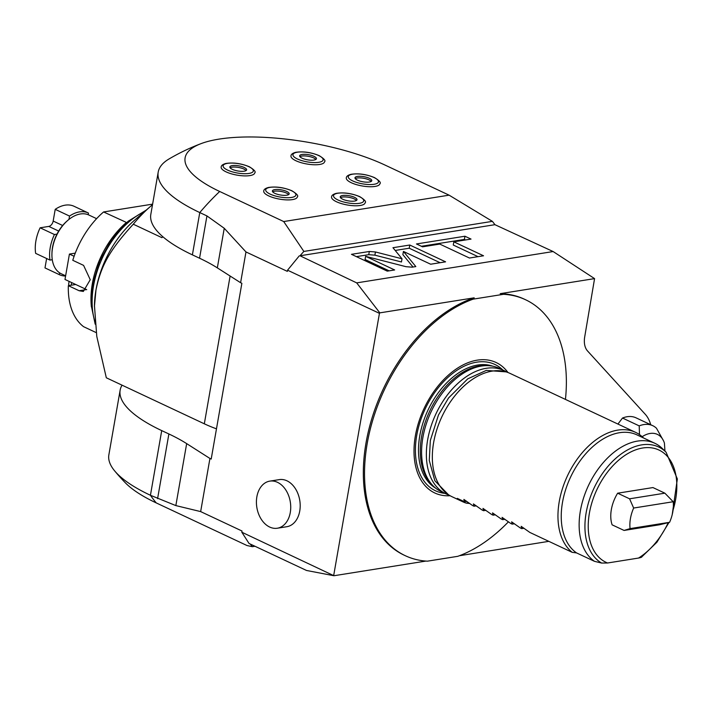 <?xml version="1.0" encoding="UTF-8"?>
<svg xmlns="http://www.w3.org/2000/svg" width="713" height="713" viewBox="0 0 713 713"><rect width="100%" height="100%" fill="white"/><g stroke="black" fill="none" stroke-linecap="round" stroke-linejoin="round"><path stroke-width="1.07" d="M673.188 501.738A30.499 19.313 115.2 0 1 669.596 522.299L630.069 528.609A30.499 19.313 -64.8 0 1 633.652 508.039L673.188 501.738L664.872 493.173L652.939 487.567L617.645 493.2A30.499 19.313 115.2 0 0 612.119 524.839L624.062 530.436L630.069 528.609M669.596 522.299L659.356 524.813L624.062 530.436M641.655 556.666C642.261 557.031 641.219 557.495 638.536 558.056L607.565 562.994L601.612 563.056L594.473 561.327L576.576 552.923L572.183 552.325L529.857 532.442L521.176 526.337L521.738 528.636L520.303 527.959L511.631 521.854L512.192 524.144L510.758 523.476L502.077 517.371L502.647 519.661L501.212 518.993L492.531 512.879L493.093 515.178L491.667 514.51L482.986 508.396L483.548 510.695L482.113 510.027L473.441 503.913L474.002 506.212L472.567 505.544L463.896 499.43L464.457 501.729L457.291 498.369A68.145 43.154 115.2 0 0 462.737 501.747A68.145 43.154 115.2 0 0 466.329 503.137L469.626 503.521M572.183 552.325A68.145 43.154 -64.8 0 1 564.126 483.779A68.145 43.154 -64.8 0 1 617.752 430.117A68.145 43.154 -64.8 0 1 635.568 432.345A68.145 43.154 -64.8 0 1 643.518 437.96M672.216 514.599L677.35 478.958L666.085 452.22L662.475 448.646A66.443 42.076 115.2 0 0 654.81 443.263L636.905 434.859A66.443 42.076 115.2 0 0 572.12 473.967A66.443 42.076 115.2 0 0 576.576 552.923M654.81 443.263A66.443 42.076 115.2 0 0 590.016 482.38A66.443 42.076 115.2 0 0 594.473 561.327M462.737 501.747L451.997 496.703A68.145 43.154 -64.8 0 1 436.864 429.511A68.145 43.154 -64.8 0 1 492.122 371.116A68.145 43.154 -64.8 0 1 509.938 373.345L635.568 432.345M506.872 372.124A68.145 43.154 115.2 0 0 503.966 370.537A68.145 43.154 115.2 0 0 486.15 368.318A68.145 43.154 115.2 0 0 430.893 426.713A68.145 43.154 115.2 0 0 446.035 493.904A68.145 43.154 115.2 0 0 449.101 495.125M503.966 370.537L499.198 368.3A68.145 43.154 115.2 0 0 489.929 365.778A68.145 43.154 115.2 0 0 481.382 366.072A68.145 43.154 -64.8 0 0 428.647 417.435A68.145 43.154 -64.8 0 0 433.397 486.141A68.145 43.154 -64.8 0 0 441.258 491.658L446.035 493.904M433.397 486.141L431.989 484.742A67.468 42.727 -64.8 0 1 427.283 416.722A67.468 42.727 -64.8 0 1 479.484 365.876A67.468 42.727 115.2 0 1 487.95 365.582L489.929 365.778M507.977 372.516A72.075 45.641 115.2 0 0 477.247 360.145A72.075 45.641 -64.8 0 0 415.839 433.308A72.075 45.641 -64.8 0 0 450.117 495.731M565.445 399.414A141.397 89.544 115.2 0 0 525.561 299.745A141.397 89.544 115.2 0 0 503.521 294.3L473.12 299.157A141.397 89.544 115.2 0 0 370.912 426.659A141.397 89.544 115.2 0 0 405.349 555.73A141.397 89.544 115.2 0 0 427.39 561.176L457.791 556.318A141.397 89.544 115.2 0 0 508.387 521.863M425.902 561.078L333.951 575.739L306.51 570.462L249.051 543.475L241.814 532.21L242.019 531.025L200.656 511.595L175.844 505.588L150.434 495.277A143.108 43.814 -170.1 0 1 114.641 470.883A143.108 43.814 -170.1 0 1 108.866 454.814L120.149 390.145A143.108 43.814 9.9 0 0 161.717 430.607L150.434 495.277A207.839 131.62 -64.8 0 0 156.263 502.923L247.001 545.534L252.331 546.684L254.978 546.265M548.805 541.345L459.395 555.73M333.951 575.739L241.814 532.21M250.334 544.081A207.839 131.62 115.2 0 0 252.331 546.684M650.693 424.716A42.593 26.969 -64.8 0 0 645.274 414.298L587.557 350.974A20.445 12.95 -64.8 0 1 584.731 336.741L594.571 278.614L500.214 293.667A141.397 89.544 -64.8 0 1 524.367 299.184L525.561 299.745M617.921 424.057L622.511 418.041A34.072 21.577 -64.8 0 1 636.049 417.836L652.76 425.688A34.072 21.577 -64.8 0 1 656.477 428.246L663.616 440.999A28.172 17.843 115.2 0 0 642.172 436.695M594.571 278.614L553.136 251.546L494.929 224.684A207.839 131.62 115.2 0 0 492.398 221.36L449.101 195.166L283.703 221.547L303.863 251.431A207.839 131.62 115.2 0 0 299.995 255.78L494.929 224.684M500.214 293.667L503.521 294.3M473.12 299.157L474.181 297.82L379.833 312.864L356.696 282.883L553.136 251.546M356.696 282.883L299.995 255.78M375.439 251.965L369.316 251.475L351.464 254.327L387.266 271.136L394.654 269.96L365.644 256.341L406 266.689L412.132 267.17L415.831 266.582L403.424 251.431L430.652 264.22L445.589 261.831L409.788 245.022L392.952 247.705L402.016 258.783L375.439 251.965L374.886 255.165L368.755 254.675L356.402 256.644M439.761 244.078L469.466 258.026L483.53 255.78L453.825 241.832L471.035 239.087L464.938 236.226L416.454 243.962L422.551 246.823L439.761 244.078M303.863 251.431L492.398 221.36M449.101 195.166L385.091 165.104A119.062 36.452 9.9 0 0 201.146 143.598A119.062 36.452 9.9 0 0 219.693 191.485L283.703 221.547M201.146 143.598A207.839 207.839 0 0 0 169.088 158.937A143.108 43.814 9.9 0 0 158.206 172.1A143.108 43.814 9.9 0 0 199.774 212.563L206.939 215.923L224.247 228.285L245.976 251.947L287.339 271.377L287.544 270.191L299.246 255.896M379.833 312.864L379.441 313.346L287.544 270.191M333.711 575.364L379.441 313.346M405.349 555.73L404.155 555.169A141.397 89.544 -64.8 0 1 370.118 424.6A141.397 89.544 -64.8 0 1 474.181 297.82M245.976 251.947L240.602 282.713L241.867 283.311L211.2 459.056L209.934 458.459L200.656 511.595M286.947 480.803A23.85 16.952 80.9 0 1 300.2 505.82A23.85 16.952 80.9 0 1 286.795 526.72L277.33 528.226A23.85 16.952 80.9 0 1 269.666 527.041A23.85 16.952 -99.1 0 1 256.413 502.023A23.85 16.952 -99.1 0 1 269.817 481.123L279.282 479.617A23.85 16.952 80.9 0 1 286.947 480.803M156.263 502.923A132.493 40.561 -170.1 0 1 125.328 482.79A207.839 207.839 0 0 1 114.641 470.883M162.805 236.716L161.913 237.661L133.278 224.212C108.483 251.297 100.729 267.036 95.979 289.959A81.772 51.782 -64.8 0 0 94.437 305.431L96.79 336.438L106.317 377.783L122.057 385.172A143.108 43.814 9.9 0 0 120.149 390.145M209.934 458.459L186.663 443.62A136.29 41.719 9.9 0 0 168.883 433.967L161.717 430.607M122.057 385.172L204.319 423.807A81.772 25.035 9.9 0 0 216.467 428.843M254.737 172.92A17.032 5.214 -170.1 0 1 244.006 175.879A17.032 5.214 -170.1 0 1 226.119 171.878A17.032 5.214 -170.1 0 1 221.173 167.065C221.208 165.532 222.768 164.329 225.852 163.473C233.383 162.332 241.208 163.42 249.327 166.753C254.265 169.801 256.074 171.86 254.737 172.92M297.303 196.931A17.032 5.214 -170.1 0 1 286.564 199.89A17.032 5.214 -170.1 0 1 268.685 195.888A17.032 5.214 -170.1 0 1 263.739 191.075C263.765 189.533 265.325 188.339 268.418 187.483C275.949 186.334 283.774 187.43 291.893 190.763C296.831 193.811 298.631 195.87 297.303 196.931M365.118 202.804A17.032 5.214 -170.1 0 1 354.388 205.763A17.032 5.214 -170.1 0 1 336.5 201.761A17.032 5.214 -170.1 0 1 331.554 196.94C331.59 195.407 333.149 194.212 336.233 193.357C343.764 192.207 351.589 193.303 359.709 196.628C364.646 199.685 366.455 201.743 365.118 202.804M379.877 183.758A17.032 5.214 -170.1 0 1 369.147 186.717A17.032 5.214 -170.1 0 1 351.268 182.715A17.032 5.214 -170.1 0 1 346.313 177.902C346.349 176.361 347.908 175.166 351.001 174.311C358.532 173.161 366.357 174.257 374.477 177.59C379.414 180.639 381.214 182.697 379.877 183.758M324.54 161.789A17.032 5.214 -170.1 0 1 313.809 164.748A17.032 5.214 -170.1 0 1 295.922 160.746A17.032 5.214 -170.1 0 1 290.975 155.924C291.011 154.391 292.571 153.197 295.654 152.341C303.185 151.192 311.011 152.288 319.13 155.612C324.067 158.669 325.868 160.728 324.54 161.789M158.206 172.1L150.817 214.399A143.108 43.814 9.9 0 0 192.394 254.862L199.551 258.222A136.29 41.719 9.9 0 1 217.331 267.874L240.602 282.713M133.278 224.212A115.845 73.359 -64.8 0 1 150.621 206.307A115.845 73.359 -64.8 0 1 152.511 204.702M161.913 237.661A115.845 73.359 -64.8 0 1 162.742 236.663M94.419 306.537L95.979 289.959A81.772 51.782 -64.8 0 1 134.401 220.335L150.621 206.307M126.647 222.545L103.581 211.957L152.609 204.141M91.389 306.866A71.55 45.311 -64.8 0 1 126.254 222.608M86.736 289.656A13.529 9.617 80.9 0 1 86.54 289.567L75.73 284.496L68.341 285.672A71.55 45.311 -64.8 0 0 83.555 326.67L96.21 332.614M68.341 285.672L79.152 290.752L83.332 291.448L90.248 279.71L83.581 265.379L72.771 260.298A71.55 45.311 -64.8 0 1 103.581 211.957M74.107 256.279L69.419 254.078L64.99 279.451L75.73 284.496M75.266 253.142L69.419 254.078M65.623 275.815L61.291 273.783A32.45 20.552 -64.8 0 1 51.933 254.149A32.45 20.552 -64.8 0 1 67.797 220.37A32.45 20.552 -64.8 0 1 80.4 213.971A32.45 20.552 115.2 0 1 88.884 215.032L96.603 218.659M69.116 281.385L68.644 284.104A8.093 2.478 9.9 0 0 69.482 285.494M65.587 276.02A34.072 21.577 -64.8 0 1 59.411 274.692A34.072 21.577 -64.8 0 1 59.313 274.639L59.625 272.847M68.956 219.408L69.535 216.075A34.072 21.577 -64.8 0 1 88.376 213.009A34.072 21.577 -64.8 0 1 88.474 213.053L88.18 214.729M88.278 212.964L74.152 206.324A34.072 21.577 -64.8 0 0 74.054 206.28A34.072 21.577 -64.8 0 0 55.213 209.346L53.172 221.057A5.107 3.235 115.2 0 1 48.787 226.413L40.115 227.803A34.072 21.577 -64.8 0 0 35.65 253.365L49.972 260.085A34.072 21.577 -64.8 0 1 54.429 234.524L56.978 234.122A30.748 19.474 -64.8 0 1 66.986 221.075L67.797 220.37M56.978 234.122A30.748 19.474 115.2 0 0 51.96 253.07L51.933 254.149M59.313 274.639L44.99 267.919L46.63 258.525M69.535 216.075L55.213 209.346M54.429 234.524L40.115 227.803M52.281 259.719L49.972 260.085M244.149 167.448A8.52 2.611 9.9 0 0 235.21 165.452A8.52 2.611 9.9 0 0 229.844 166.931A8.52 2.611 9.9 0 0 232.322 169.338A8.52 2.611 -170.1 0 0 241.261 171.334A8.52 2.611 -170.1 0 0 246.627 169.854A8.52 2.611 -170.1 0 0 244.149 167.448M230.121 167.805A8.52 2.611 -170.1 0 1 243.873 169.043A8.52 2.611 -170.1 0 1 246.074 170.585M286.715 191.458A8.52 2.611 9.9 0 0 277.776 189.462A8.52 2.611 9.9 0 0 272.402 190.941A8.52 2.611 9.9 0 0 274.879 193.348A8.52 2.611 -170.1 0 0 283.819 195.344A8.52 2.611 -170.1 0 0 289.184 193.865A8.52 2.611 -170.1 0 0 286.715 191.458M272.678 191.806A8.52 2.611 -170.1 0 1 286.43 193.054A8.52 2.611 -170.1 0 1 288.631 194.596M354.53 197.332A8.52 2.611 9.9 0 0 345.591 195.335A8.52 2.611 9.9 0 0 340.226 196.815A8.52 2.611 9.9 0 0 342.703 199.221A8.52 2.611 -170.1 0 0 351.643 201.218A8.52 2.611 -170.1 0 0 357.008 199.738A8.52 2.611 -170.1 0 0 354.53 197.332M340.502 197.679A8.52 2.611 -170.1 0 1 354.254 198.927A8.52 2.611 -170.1 0 1 356.455 200.469M369.298 178.286A8.52 2.611 9.9 0 0 360.35 176.289A8.52 2.611 9.9 0 0 354.985 177.769A8.52 2.611 9.9 0 0 357.463 180.175A8.52 2.611 -170.1 0 0 366.402 182.172A8.52 2.611 -170.1 0 0 371.767 180.692A8.52 2.611 -170.1 0 0 369.298 178.286M355.261 178.633A8.52 2.611 -170.1 0 1 369.013 179.881A8.52 2.611 -170.1 0 1 371.215 181.423M313.952 156.316A8.52 2.611 9.9 0 0 305.012 154.32A8.52 2.611 9.9 0 0 299.647 155.791A8.52 2.611 9.9 0 0 302.116 158.206A8.52 2.611 -170.1 0 0 311.064 160.202A8.52 2.611 -170.1 0 0 316.429 158.723A8.52 2.611 -170.1 0 0 313.952 156.316M299.923 156.664A8.52 2.611 -170.1 0 1 313.675 157.912A8.52 2.611 -170.1 0 1 315.868 159.454M269.817 481.123A23.85 16.952 -99.1 0 1 277.473 482.309A23.85 16.952 80.9 0 1 290.735 507.335A23.85 16.952 80.9 0 1 277.33 528.226M402.016 258.783L401.464 261.974L374.886 255.165M409.788 245.022L409.235 248.213L395.198 250.459M440.099 262.714L409.235 248.213M403.424 251.431L402.863 254.621L413.023 267.027M365.644 256.341L365.092 259.532L389.155 270.842M465.544 239.96L464.386 239.416L421.392 246.279M478.04 256.662L453.272 245.031L453.825 241.832M464.938 236.226L464.386 239.416M639.49 434.6L639.213 425.884L622.511 418.041M639.213 425.884A34.072 21.577 -64.8 0 1 652.76 425.688M663.616 440.999A28.172 17.843 115.2 0 1 664.409 443.049L664.953 451.097M468.601 502.772L466.329 503.137M464.457 501.729L466.739 501.364M474.002 506.212L476.284 505.847M483.548 510.695L485.829 510.33M493.093 515.178L495.383 514.813M502.647 519.661L504.929 519.296M512.192 524.144L514.474 523.788M521.738 528.636L524.019 528.271M617.645 493.2L629.579 498.806L664.872 493.173M633.652 508.039L629.579 498.806M638.536 558.056A62.067 39.304 115.2 0 0 668.241 522.638M673.072 510.036A62.067 39.304 115.2 0 0 652.823 448.058A62.067 39.304 115.2 0 0 594.482 495.223A62.067 39.304 115.2 0 0 607.565 562.994M666.085 452.22A64.696 40.971 115.2 0 0 598.171 480.223A64.696 40.971 115.2 0 0 601.612 563.056M492.817 366.206A67.468 42.727 115.2 0 0 477.692 365.029A67.468 42.727 -64.8 0 0 423.647 420.83A67.468 42.727 -64.8 0 0 435.572 488.093M444.903 493.369A69.794 44.197 -64.8 0 1 418.041 429.155A69.794 44.197 -64.8 0 1 476.649 362.177A69.794 44.197 115.2 0 1 502.834 370.011M219.693 191.485A207.839 131.62 115.2 0 0 199.774 212.563L192.394 254.862M204.319 423.807L230.112 276.029M144.677 211.449A74.963 47.468 115.2 0 0 93.546 285.833A74.963 47.468 115.2 0 0 94.954 321.821M86.54 289.567L79.152 290.752M71.202 285.218L71.665 282.58M62.646 225.504L53.172 221.057M58.68 231.065L48.787 226.413M206.939 215.923L199.551 258.222M224.247 228.285L217.331 267.874M227.581 170.095A15.329 4.697 9.9 0 0 248.98 173.437A15.329 4.697 9.9 0 0 248.882 166.699A15.329 4.697 9.9 0 0 227.492 163.348A15.329 4.697 9.9 0 0 227.581 170.095M270.147 194.105A15.329 4.697 9.9 0 0 291.537 197.448A15.329 4.697 9.9 0 0 291.448 190.701A15.329 4.697 9.9 0 0 270.058 187.359A15.329 4.697 9.9 0 0 270.147 194.105M337.962 199.97A15.329 4.697 9.9 0 0 359.361 203.321A15.329 4.697 9.9 0 0 359.263 196.574A15.329 4.697 9.9 0 0 337.873 193.232A15.329 4.697 9.9 0 0 337.962 199.97M352.73 180.933A15.329 4.697 9.9 0 0 374.12 184.275A15.329 4.697 9.9 0 0 374.031 177.528A15.329 4.697 9.9 0 0 352.641 174.186A15.329 4.697 9.9 0 0 352.73 180.933M297.383 158.954A15.329 4.697 9.9 0 0 318.773 162.306A15.329 4.697 9.9 0 0 318.684 155.559A15.329 4.697 9.9 0 0 297.294 152.217A15.329 4.697 9.9 0 0 297.383 158.954M186.663 443.62L175.844 505.588M168.883 433.967L157.591 498.637M369.316 251.475L368.755 254.675M641.459 557.201L656.931 542.21L669.008 522.451M506.043 371.865L486.266 370.421L467.781 378.826L448.548 397.979L438.486 414.957L430.331 440.456L429.279 460.491L434.832 480.722L448.37 494.653M95.177 324.183L91.317 305.806L92.556 284.87L99.668 260.967L111.986 238.926L128.117 221.28L146.317 210.032M59.411 274.692L45.088 267.963M88.376 213.009L74.054 206.28"/></g></svg>
